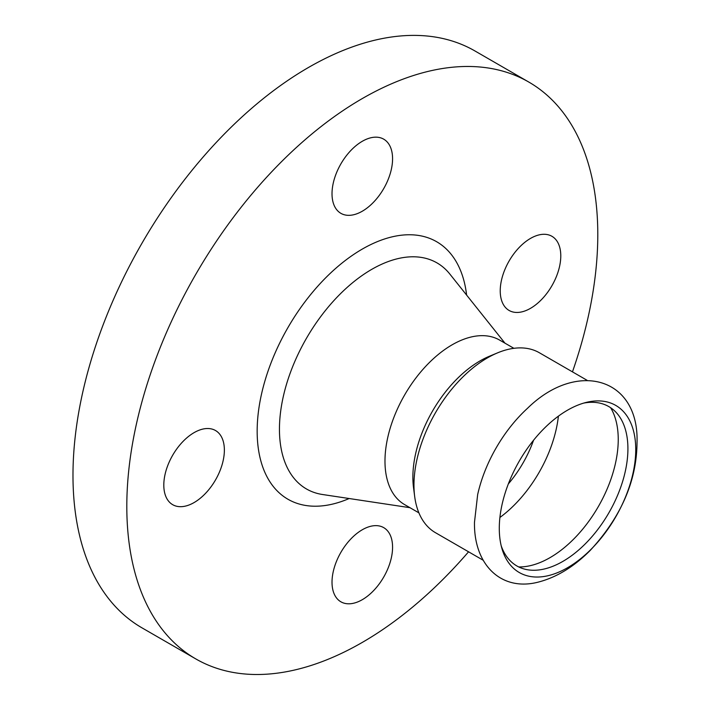 <?xml version="1.0" encoding="UTF-8"?>
<svg xmlns="http://www.w3.org/2000/svg" width="710" height="710" viewBox="0 0 710 710"><rect width="100%" height="100%" fill="white"/><g stroke="black" fill="none" stroke-linecap="round" stroke-linejoin="round"><path stroke-width="1.06" d="M518.699 566.935A96.48 55.708 120 0 0 618.241 439.472A96.48 55.708 120 0 0 610.627 407.709M501.233 545.892A91.998 53.117 120 0 0 573.405 554.324A91.998 53.117 120 0 0 627.915 448.729A91.998 53.117 120 0 0 583.664 403.102M499.29 528.355A96.48 55.708 120 0 0 501.979 548.706A96.48 55.708 120 0 0 577.097 561.433A96.48 55.708 120 0 0 635.743 449.581A96.48 55.708 120 0 0 586.487 402.348A96.48 55.708 120 0 0 499.29 528.355M560.785 255.893A42.822 24.726 120 0 0 551.918 236.288A42.822 24.726 120 0 0 518.921 247.763A42.822 24.726 120 0 0 500.23 290.851A42.822 24.726 120 0 0 509.097 310.456A42.822 24.726 120 0 0 542.094 298.981A42.822 24.726 120 0 0 560.785 255.893M362.295 141.29A42.822 24.726 120 0 0 334.321 179.026A42.822 24.726 120 0 0 340.889 213.337A42.822 24.726 120 0 0 362.295 211.216A42.822 24.726 120 0 0 390.269 173.48A42.822 24.726 120 0 0 383.711 139.169A42.822 24.726 120 0 0 362.295 141.29M163.806 485.081A42.822 24.726 120 0 0 172.681 504.686A42.822 24.726 120 0 0 205.678 493.21A42.822 24.726 120 0 0 224.369 450.122A42.822 24.726 120 0 0 215.494 430.517A42.822 24.726 120 0 0 182.497 441.993A42.822 24.726 120 0 0 163.806 485.081M362.295 599.684A42.822 24.726 120 0 0 390.269 561.947A42.822 24.726 120 0 0 383.711 527.636A42.822 24.726 120 0 0 362.295 529.758A42.822 24.726 120 0 0 334.321 567.494A42.822 24.726 120 0 0 340.889 601.805A42.822 24.726 120 0 0 362.295 599.684M499.902 517.475A96.48 55.708 120 0 0 558.397 416.158M508.342 483.918A83.256 48.067 120 0 0 533.556 440.253M587.055 380.285L539.369 352.755A103.891 59.977 120 0 0 497.586 352.852A103.891 59.977 120 0 0 413.965 485.143A103.891 59.977 120 0 0 414.675 496.467A103.891 59.977 120 0 0 435.487 532.704L483.164 560.234M527.503 408.303A103.891 59.977 120 0 0 477.653 494.648L474.484 522.285C473.685 565.08 501.624 592.149 539.067 581.898C557.004 577.106 574.035 566.633 590.152 550.49C621.01 517.013 636.63 481.158 637.021 442.916C639.355 377.25 576.697 359.943 527.503 408.303M497.586 352.852L489.332 356.287A94.989 54.847 120 0 0 412.874 477.253A94.989 54.847 120 0 0 413.522 487.601L414.675 496.467M513.889 348.317L499.645 340.099A94.989 54.847 120 0 0 426.444 365.543A94.989 54.847 120 0 0 384.98 461.145A94.989 54.847 120 0 0 404.656 504.632L418.9 512.851M572.455 371.862A333.043 192.286 120 0 0 597.793 234.522A333.043 192.286 120 0 0 528.817 82.067L474.99 50.987A333.043 192.286 120 0 0 218.352 140.216A333.043 192.286 120 0 0 72.979 475.372A333.043 192.286 120 0 0 141.956 627.835L195.782 658.907A333.043 192.286 120 0 0 468.565 551.803M528.817 82.067A333.043 192.286 120 0 0 272.178 171.287A333.043 192.286 120 0 0 126.806 506.452A333.043 192.286 120 0 0 195.782 658.907M504.961 343.161L449.812 274.024A130.525 75.358 120 0 0 346.116 288.349A130.525 75.358 120 0 0 279.447 429.222A130.525 75.358 120 0 0 322.509 494.506L409.972 507.694M466.612 295.085A148.683 85.848 120 0 0 355.71 253.124A148.683 85.848 120 0 0 257.162 431.192A148.683 85.848 120 0 0 349.16 498.526"/></g></svg>
